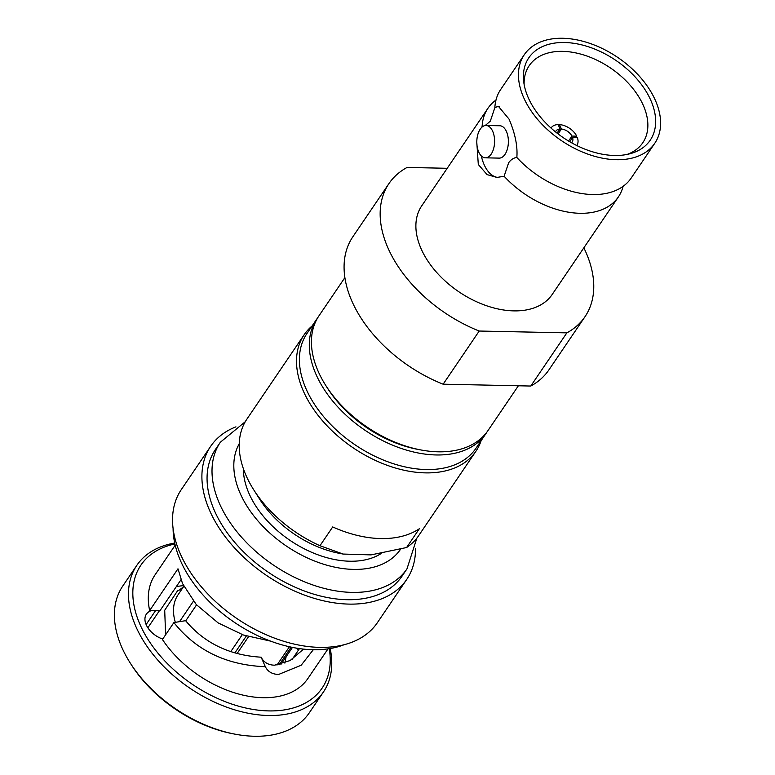 <?xml version="1.0" encoding="UTF-8"?>
<svg xmlns="http://www.w3.org/2000/svg" width="775" height="775" viewBox="0 0 775 775"><rect width="100%" height="100%" fill="white"/><g stroke="black" fill="none" stroke-linecap="round" stroke-linejoin="round"><path stroke-width="1.16" d="M329.22 648.685A109.498 69.75 -145.8 0 1 268.712 710.908A109.498 69.75 -145.8 0 1 140.091 624.679A109.498 69.75 -145.8 0 1 174.908 543.972M330.16 648.53A112.772 71.833 -145.8 0 1 323.427 691.998A112.772 71.833 -145.8 0 1 268.412 715.509A112.772 71.833 -145.8 0 1 135.945 626.704A112.772 71.833 -145.8 0 1 136.807 565.363A112.772 71.833 -145.8 0 1 174.704 543.042M323.427 691.998L309.351 712.738A112.772 71.833 -145.8 0 1 254.336 736.25A112.772 71.833 -145.8 0 1 235.251 734.206L233.285 733.828A109.498 69.75 -145.8 0 1 131.237 664.592L130.161 662.896A112.772 71.833 -145.8 0 1 121.869 647.454A112.772 71.833 -145.8 0 1 122.721 586.103L136.807 565.363M235.251 734.206A112.772 71.833 -145.8 0 1 130.161 662.896M328.009 648.869L307.937 678.445A92.341 58.822 -145.8 0 1 239.146 694.158A92.341 58.822 -145.8 0 1 162.421 639.482L173.9 622.567C196.065 650.477 226.552 665.192 265.341 666.703C267.888 671.741 272.335 674.318 278.661 674.444L301.175 665.241L313.294 649.731M303.577 649.111L290.073 660.571L274.582 665.192C268.257 665.057 263.781 662.383 261.156 657.2C229.516 655.292 204.338 643.114 185.603 620.678L173.9 622.567M481.139 440.655A103.782 66.108 -145.8 0 1 475.927 451.244A103.782 66.108 -145.8 0 1 425.291 472.876A103.782 66.108 -145.8 0 1 303.393 391.162A103.782 66.108 -145.8 0 1 304.178 334.703A103.782 66.108 -145.8 0 1 312.093 325.955M475.927 451.244L418.636 535.69A103.782 66.108 -145.8 0 1 406.594 547.528L371.002 554.89L343.122 554.057L319.968 545.716A103.782 66.108 -145.8 0 1 253.725 489.81A103.782 66.108 -145.8 0 1 246.092 475.598A103.782 66.108 34.2 0 1 246.876 419.149L304.178 334.703M343.122 554.057L339.595 553.389A85.802 54.657 -145.8 0 1 259.635 499.129L253.725 489.81M406.594 547.528L419.323 528.763A103.782 66.108 -145.8 0 1 332.698 526.952L319.968 545.716M381.203 553.486A85.802 54.657 -145.8 0 1 249.075 493.636A85.802 54.657 -145.8 0 1 243.379 468.73M193.421 601.197L179.538 621.657M181.999 588.981L177.601 590.724M180.032 589.417L183.239 587.159M289.433 646.738L276.966 665.115M234.912 652.85L246.353 635.984M248.542 636.663L237.131 653.47M242.313 634.628L230.824 651.552M196.559 604.868L185.729 620.833M183.811 586.317L178.085 594.745A62.107 39.564 34.2 0 0 175.324 622.335M291.158 647.115L279.145 664.814M265.341 666.703L261.156 657.2M175.189 545.174L155.126 574.75A92.341 58.822 34.2 0 0 149.653 610.545L177.979 568.802L182.522 583.565L196.278 604.558L218.124 622.897L243.389 635.006L270.737 641.158M299.479 648.597L292.301 659.176M296.699 648.162A19.607 12.497 -145.8 0 1 298.307 650.332M176.283 586.656A80.329 51.169 -145.8 0 1 183.491 585.667M149.653 610.545L151.551 610.584A19.607 12.497 -145.8 0 0 146.378 614.139A19.607 12.497 -145.8 0 0 162.711 639.046M180.972 579.748L159.999 610.652L151.551 610.584M159.476 610.642L147.851 627.769M344.197 644.684A112.772 71.833 -145.8 0 1 180.585 560.926A112.772 71.833 34.2 0 1 173.096 528.579M406.749 579.39L377.396 622.654A118.488 75.475 -145.8 0 1 278.186 639.452A118.488 75.475 -145.8 0 1 180.401 554.048A118.488 75.475 34.2 0 1 181.302 489.597L210.655 446.332A118.488 75.475 34.2 0 0 209.754 510.783A118.488 75.475 -145.8 0 0 307.539 596.188A118.488 75.475 -145.8 0 0 406.749 579.39A118.488 75.475 -145.8 0 0 415.516 548.69M235.949 426.841A118.488 75.475 34.2 0 0 210.655 446.332M406.972 568.879L402.022 576.174A112.772 71.833 -145.8 0 1 307.597 592.168A112.772 71.833 -145.8 0 1 214.539 510.89A112.772 71.833 34.2 0 1 215.392 449.539L220.342 442.244A112.772 71.833 -145.8 0 0 219.49 503.585A112.772 71.833 -145.8 0 0 312.548 584.863A112.772 71.833 -145.8 0 0 406.972 568.879L416.863 538.112M485.896 433.651L475.986 448.241A102.145 65.071 -145.8 0 1 390.464 462.723A102.145 65.071 -145.8 0 1 306.164 389.098A102.145 65.071 34.2 0 1 306.939 333.541L316.849 318.942A102.145 65.071 34.2 0 0 316.074 374.509A102.145 65.071 -145.8 0 0 400.365 448.134A102.145 65.071 -145.8 0 0 485.896 433.651A102.145 65.071 -145.8 0 0 486.923 432.062M317.944 317.401A102.145 65.071 34.2 0 0 316.849 318.942M623.216 185.893L623.1 186.329A78.856 50.23 -145.8 0 1 618.421 196.86A78.856 50.23 -145.8 0 1 579.952 213.29A78.856 50.23 -145.8 0 1 504.108 176.235L508.662 162.731C511.006 159.543 513.738 157.79 516.838 157.47A78.856 50.23 34.2 0 0 592.681 194.535A78.856 50.23 34.2 0 0 622.742 186.591A78.856 50.23 34.2 0 0 631.16 178.095L654.778 143.268A78.856 50.23 34.2 0 0 655.379 100.372A78.856 50.23 -145.8 0 0 590.298 43.536A78.856 50.23 -145.8 0 0 524.278 54.715A78.856 50.23 -145.8 0 0 523.677 97.611A78.856 50.23 34.2 0 0 588.758 154.448A78.856 50.23 34.2 0 0 654.778 143.268M483.387 126.141L482.127 126.402A78.856 50.23 -145.8 0 1 487.921 108.306A78.856 50.23 -145.8 0 1 495.971 100.062L496.329 99.801M499.148 106.437A35.543 19.549 -88.8 0 0 494.867 107.638L490.313 121.152L485.198 125.531M344.885 277.624L318.971 315.812A102.145 65.071 34.2 0 0 318.196 371.38A102.145 65.071 34.2 0 0 325.703 385.369L327.312 387.907A97.243 61.942 34.2 0 0 417.938 449.403L420.893 449.955A102.145 65.071 34.2 0 0 438.175 451.815A102.145 65.071 34.2 0 0 488.017 430.522L518.378 385.776M325.703 385.369A102.145 65.071 34.2 0 0 420.893 449.955M504.108 176.235L496.959 177.436L487.068 174.608L478.301 164.494L476.799 142.455M481.314 155.93A35.543 19.549 -88.8 0 0 484.104 164.61A35.543 19.549 -88.8 0 0 497.986 177.436M351.937 301.252A118.488 75.475 -145.8 0 1 352.838 236.792L388.914 183.627A118.488 75.475 34.2 0 0 388.013 248.077A118.488 75.475 34.2 0 0 479.212 331.032L443.135 384.197A118.488 75.475 -145.8 0 1 351.937 301.252M447.214 168.282L407.059 167.448A118.488 75.475 34.2 0 0 388.914 183.627M585.009 316.684L548.933 369.849A118.488 75.475 -145.8 0 1 530.788 386.037L566.864 332.863A118.488 75.475 34.2 0 0 585.009 316.684A118.488 75.475 34.2 0 0 583.846 247.816M558.659 125.812L559.482 124.601L561.429 129.018A9.804 6.248 -145.8 0 1 571.95 136.071L568.559 141.031M558.107 133.93L561.429 129.018M551.335 127.642L551.025 128.059A15.529 9.891 34.2 0 1 551.335 127.642A15.529 9.891 34.2 0 1 558.116 124.572L560.063 128.989L557.012 133.087M575.893 137.398L576.736 136.167A15.529 9.891 34.2 0 0 559.482 124.601M577.026 145.07L576.745 145.516A15.529 9.891 34.2 0 0 577.026 145.07A15.529 9.891 34.2 0 0 577.288 137.427L572.502 137.33A9.804 6.248 -145.8 0 1 572.25 141.922A9.804 6.248 -145.8 0 1 571.533 142.765M555.501 131.886A9.804 6.248 -145.8 0 1 556.024 130.917A9.804 6.248 -145.8 0 1 560.063 128.989M576.736 136.167L571.95 136.071M569.77 141.757L572.502 137.33M524.132 84.514A68.646 43.729 34.2 0 1 528.879 66.146A68.646 43.729 34.2 0 1 586.258 55.8A68.646 43.729 34.2 0 1 643.318 105.41A68.646 43.729 -145.8 0 1 642.465 143.22A68.646 43.729 -145.8 0 1 627.149 154.409M650.787 100.275A73.363 46.733 34.2 0 0 573.946 43.322A73.363 46.733 34.2 0 0 523.658 81.249A73.363 46.733 34.2 0 0 528.269 97.708A73.363 46.733 34.2 0 0 630.356 153.644A73.363 46.733 34.2 0 0 650.787 100.275M478.698 151.968A16.178 8.893 91.2 0 1 477.768 134.685A16.178 8.893 91.2 0 1 486.041 125.473A16.178 8.893 91.2 0 1 492.706 131.333A16.178 8.893 -88.8 0 1 493.627 148.616A16.178 8.893 -88.8 0 1 485.363 157.829A16.178 8.893 -88.8 0 1 478.698 151.968M486.041 125.473L499.827 125.763A16.178 8.893 91.2 0 1 506.492 131.614A16.178 8.893 91.2 0 1 507.412 148.907A16.178 8.893 91.2 0 1 499.148 158.119L485.363 157.829M481.672 127.42L482.127 126.402A35.543 19.549 -88.8 0 0 481.914 127.197M524.278 54.715L500.65 89.542A78.856 50.23 34.2 0 0 495.864 100.498A78.856 50.23 34.2 0 0 494.867 107.638L498.441 106.359L509.068 119.147C515.172 133.513 517.758 146.291 516.838 157.47M618.421 196.86L552.217 294.432A78.856 50.23 34.2 0 1 486.187 305.612A78.856 50.23 34.2 0 1 421.116 248.775A78.856 50.23 -145.8 0 1 421.707 205.879L487.921 108.306M566.864 332.863L479.212 331.032M530.788 386.037L443.135 384.197M146.117 624.543L155.601 610.564M400.578 549.194A96.429 61.428 -145.8 0 1 319.862 562.979A96.429 61.428 -145.8 0 1 240.211 493.452A96.429 61.428 -145.8 0 1 239.233 443.755M286.111 656.754L284.89 663.129M177.591 590.724L164.707 610.264L165.608 634.783M183.336 587.014L182.193 587.644M292.475 647.387L280.908 664.427M245.287 421.687L220.342 442.244"/></g></svg>
